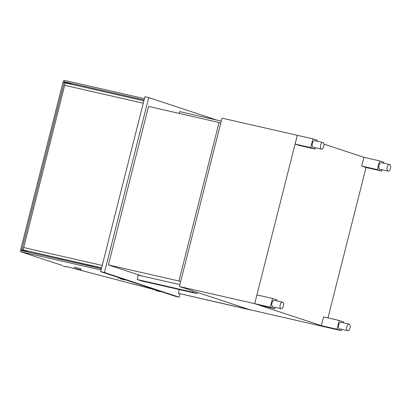 <?xml version="1.0" encoding="UTF-8"?>
<svg xmlns="http://www.w3.org/2000/svg" width="411" height="411" viewBox="0 0 411 411"><rect width="100%" height="100%" fill="white"/><g stroke="black" fill="none" stroke-linecap="round" stroke-linejoin="round"><path stroke-width="0.62" d="M180.66 281.576L178.939 281.011L219.048 122.504L220.769 123.069M219.048 122.504L148.525 106.428L108.417 264.936L178.939 281.011M141.733 275.93L108.417 264.936M197.722 292.54L197.301 292.442M193.011 290.983L192.708 292.175L197.008 293.598L141.446 280.929L137.146 279.511L138.255 275.139L179.89 284.628M179.175 113.415L179.638 111.602L221.272 121.091M180.003 293.875L179.17 297.174L104.461 272.514L148.72 97.607L216.731 120.058M148.72 97.607L144.908 96.739L100.649 271.645L104.461 272.514M179.17 297.174L175.358 296.305L100.649 271.645M197.008 293.598L197.311 292.401M62.015 259.747L62.184 259.069M192.708 292.175L137.146 279.511M72.644 84.574L63.592 81.589L144.097 99.935M63.592 81.589L63.921 80.273L144.431 98.625M153.873 289.493L65.909 266.415M62.421 265.491L20.55 251.681L20.884 250.371L101.389 268.717M20.55 251.681L101.06 270.032M75.876 268.609L80.772 269.97L75.876 268.609M74.206 268.311L74.483 267.217L76.153 267.515L81.049 268.876L80.772 269.97M119.812 278.622L124.708 279.983L119.812 278.622M155.399 290.366L160.29 291.733L155.399 290.366M143.269 103.218L64.666 85.303L23.73 247.55M64.774 85.334L143.264 103.228M64.666 85.303L65.277 82.894L143.876 100.813M86.361 264.458L23.011 249.929L101.609 267.844M102.221 265.439L23.617 247.525L23.011 249.929M101.589 267.926L86.331 264.571M27.455 251.866L20.668 249.626L63.042 82.154L66.448 83.166M20.668 249.626L21.809 249.888L64.188 82.416M21.809 249.888L28.6 252.128M58.989 258.339L58.819 259.017M59.179 258.38L59.009 259.058M63.176 266.184L65.786 266.909L63.176 266.184M343.272 322.774L343.493 321.895L339.193 320.472L323.565 316.912L321.351 325.656L325.651 327.074L178.307 293.315L250.361 309.915L179.417 286.498L222.017 118.152L297.302 135.311L254.707 303.657L325.651 327.074L341.279 330.639L341.608 329.339M363.951 157.31L379.579 160.876L377.365 169.62L361.737 166.054L363.951 157.31L323.94 144.102M327.968 317.914L366.037 167.477L381.665 171.038L381.994 169.743M179.417 286.498L254.707 303.657L259.007 305.075L274.635 308.64L274.964 307.341M276.624 300.775L276.85 299.891L272.55 298.473L270.335 307.217L274.635 308.64M272.55 298.473L256.921 294.913L254.707 303.657L270.335 307.217M321.351 325.656L336.979 329.221L341.279 330.639M339.193 320.472L336.979 329.221M317.009 141.173L317.235 140.295L312.935 138.872L297.302 135.311L295.093 144.055L299.393 145.473L315.021 149.039L315.35 147.739M295.093 144.055L310.721 147.621L315.021 149.039M312.935 138.872L310.721 147.621M383.653 163.172L383.879 162.294L379.579 160.876M361.737 166.054L366.037 167.477M377.365 169.62L381.665 171.038M282.619 302.147A3.386 1.69 102.8 0 0 282.542 302.121A3.386 1.69 102.8 0 0 280.138 305.049A3.386 1.69 102.8 0 0 281.037 308.723A3.386 1.69 102.8 0 0 283.42 305.876A3.386 1.69 102.8 0 0 282.619 302.147M274.425 300.277A3.386 1.69 102.8 0 0 274.343 300.256A3.386 1.69 102.8 0 0 271.943 303.179A3.386 1.69 102.8 0 0 272.842 306.858L281.037 308.723M349.263 324.145A3.386 1.69 102.8 0 0 349.186 324.125A3.386 1.69 102.8 0 0 346.781 327.048A3.386 1.69 102.8 0 0 347.68 330.727A3.386 1.69 102.8 0 0 350.064 327.88A3.386 1.69 102.8 0 0 349.263 324.145M341.068 322.275A3.386 1.69 102.8 0 0 340.991 322.255A3.386 1.69 102.8 0 0 338.587 325.178A3.386 1.69 102.8 0 0 339.486 328.857L347.68 330.727M323.005 142.545A3.386 1.69 102.8 0 0 322.928 142.525A3.386 1.69 102.8 0 0 320.523 145.448A3.386 1.69 102.8 0 0 321.423 149.126A3.386 1.69 102.8 0 0 323.806 146.28A3.386 1.69 102.8 0 0 323.005 142.545M314.805 140.675A3.386 1.69 102.8 0 0 314.728 140.654A3.386 1.69 102.8 0 0 312.329 143.578A3.386 1.69 102.8 0 0 313.223 147.256L321.423 149.126M389.649 164.544A3.386 1.69 102.8 0 0 389.571 164.523A3.386 1.69 102.8 0 0 387.167 167.447A3.386 1.69 102.8 0 0 388.066 171.125A3.386 1.69 102.8 0 0 390.45 168.279A3.386 1.69 102.8 0 0 389.649 164.544M381.454 162.674A3.386 1.69 102.8 0 0 381.377 162.653A3.386 1.69 102.8 0 0 378.973 165.582A3.386 1.69 102.8 0 0 379.872 169.255L388.066 171.125M179.263 289.55L178.307 293.315M124.708 279.983L124.8 279.614M118.142 278.324L118.353 277.487M160.29 291.733L160.382 291.363M153.729 290.068L153.94 289.236M274.343 300.256L282.542 302.121M340.991 322.255L349.186 324.125M314.728 140.654L322.928 142.525M381.377 162.653L389.571 164.523"/></g></svg>
